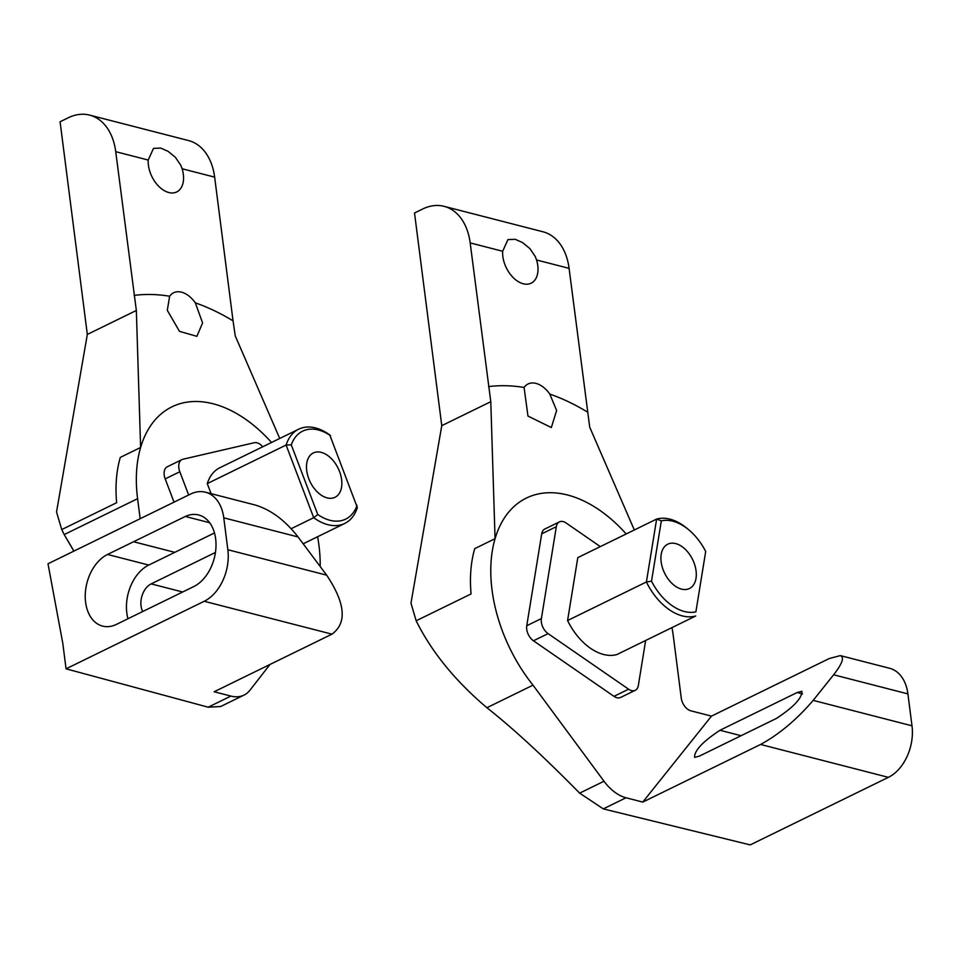 <?xml version="1.0" encoding="UTF-8"?>
<svg xmlns="http://www.w3.org/2000/svg" width="960" height="960" viewBox="0 0 960 960"><rect width="100%" height="100%" fill="white"/><g stroke="black" fill="none" stroke-linecap="round" stroke-linejoin="round"><path stroke-width="1.44" d="M671.988 627.6A128.232 80.868 63.9 0 1 673.38 636.576L681.24 697.956A11.652 7.356 63.9 0 0 690.864 710.82L711.468 716.124L829.308 658.512L840.36 655.608C844.56 657.24 842.328 663.624 833.628 674.784L813.18 700.368C796.836 719.508 779.316 734.208 760.608 744.456L888.372 777.348L750.216 844.896L603.288 808.884L579.66 793.14C543.576 756.456 512.652 727.98 486.9 707.712L533.016 685.164L604.008 781.236L579.66 793.14M490.788 401.688L441.768 425.664L414.516 212.988L422.652 209.016A58.284 39.828 104.4 0 1 444.06 206.328A58.284 39.828 104.4 0 1 470.172 242.904L490.788 401.688L495.06 538.692A128.232 80.868 63.9 0 0 533.016 685.164M626.196 533.964A128.232 80.868 63.9 0 0 495.06 538.692L474.744 548.628A128.232 80.868 63.9 0 0 471.072 593.94L416.16 620.784C431.604 651.9 455.184 680.868 486.9 707.712M634.32 529.98L589.704 427.14L569.088 268.356A58.284 39.828 -75.6 0 0 542.976 231.78L444.06 206.328M587.496 412.068A250.488 157.98 63.9 0 0 549.792 394.068L556.632 410.508L551.328 427.548L527.964 416.052L524.076 387.456A250.488 157.98 63.9 0 0 488.58 386.616M441.768 425.664L410.976 603.204L416.16 620.784M711.468 716.124L642.768 802.08L626.004 797.772A40.8 25.728 -116.1 0 1 604.008 781.236M613.98 696.348A11.652 7.356 63.9 0 0 620.616 697.452L635.244 690.3A11.652 7.356 -116.1 0 1 628.608 689.196L613.98 696.348L533.448 640.776L548.076 633.624A11.652 7.356 -116.1 0 1 541.392 618.576L526.764 625.728A11.652 7.356 63.9 0 0 533.448 640.776M541.704 533.832L556.332 526.68A11.652 7.356 -116.1 0 1 559.428 521.88L544.8 529.032A11.652 7.356 63.9 0 0 541.704 533.832L526.764 625.728M888.372 777.348A40.8 27.876 -75.6 0 0 912 725.808L907.908 693.9A40.8 27.876 -75.6 0 0 889.632 668.292L840.36 655.608M719.964 730.272C702.792 741.6 694.32 750.636 694.56 757.38L699.288 756.144L776.496 718.392C793.668 707.076 802.14 698.04 801.912 691.284L797.172 692.52L719.964 730.272L741.084 735.708M651.516 581.208L661.332 520.872A48.96 30.876 -116.1 0 1 688.62 529.692A48.96 30.876 -116.1 0 1 705.696 551.484L695.892 611.832A48.96 30.876 -116.1 0 1 651.516 581.208L646.404 581.976A52.452 33.084 63.9 0 0 695.7 616.008L616.872 654.552A52.452 33.084 63.9 0 1 567.576 620.532L646.404 581.976L656.64 519.072A52.452 33.084 63.9 0 1 686.892 528.264L688.62 529.692M661.332 520.872L656.64 519.072L577.8 557.616L567.576 620.532M705.696 551.484L695.892 611.832M661.212 554.34A24.684 15.564 63.9 0 0 669.396 580.632A24.684 15.564 63.9 0 0 689.448 588.516A24.684 15.564 63.9 0 0 692.592 559.512A24.684 15.564 63.9 0 0 667.764 544.176A24.684 15.564 63.9 0 0 661.212 554.34M645.66 640.476L638.34 685.488A11.652 7.356 -116.1 0 1 635.244 690.3M600.324 546.612L566.076 522.972A11.652 7.356 -116.1 0 0 559.428 521.88M556.332 526.68L541.392 618.576M548.076 633.624L628.608 689.196M537.768 265.5A24.684 15.564 63.9 0 0 536.58 259.992L535.248 256.5L529.836 248.544L522.588 242.592L515.22 239.316L507.936 239.592L502.668 251.268A24.684 15.564 63.9 0 0 511.956 276.276A24.684 15.564 63.9 0 0 531.156 283.176A24.684 15.564 63.9 0 0 537.768 265.5M549.792 394.068A24.684 15.564 63.9 0 0 528.072 383.988A24.684 15.564 63.9 0 0 524.076 387.456M760.608 744.456L642.768 802.08M66.06 668.82L204.216 601.272A40.8 27.876 -75.6 0 0 227.844 549.732L223.764 517.824A40.8 27.876 -75.6 0 0 205.488 492.216A40.8 27.876 -75.6 0 0 190.488 494.1L48 563.772L62.784 643.236L66.06 668.82L208.176 707.196L220.668 706.512L244.008 695.1A40.8 25.728 63.9 0 0 250.032 690.132L269.976 664.476M73.848 551.136L64.212 534.564L73.92 551.1M140.16 518.712L137.592 498.684A128.232 80.868 -116.1 0 1 140.616 447.48A128.232 80.868 -116.1 0 1 271.524 442.476M137.592 498.684L64.212 534.564L61.728 529.572L116.64 502.716A128.232 80.868 -116.1 0 1 120.3 457.404L140.616 447.48L136.344 310.464L115.728 151.68A58.284 39.828 -75.6 0 0 89.616 115.104A58.284 39.828 -75.6 0 0 68.208 117.792L60.084 121.764L87.324 334.44L136.344 310.464M317.604 536.724A128.232 80.868 -116.1 0 1 320.184 566.508M134.136 295.392A250.488 157.98 -116.1 0 1 169.644 296.232L167.292 310.308L179.52 331.392L196.884 336.324L202.584 322.956L195.348 302.856A250.488 157.98 -116.1 0 1 233.052 320.856L235.26 335.928L279.732 438.456M205.488 492.216L254.76 504.9C270.564 509.508 284.988 520.188 298.044 536.94L326.664 575.16C345.408 603.324 347.184 622.992 331.98 634.152L214.14 691.764L230.904 696.084A40.8 25.728 63.9 0 0 244.008 695.1M165.192 478.896A11.652 7.356 -116.1 0 1 167.34 466.74L181.98 459.588A11.652 7.356 63.9 0 0 179.82 471.744L165.192 478.896L174.024 502.152M107.544 554.46A37.884 25.884 -75.6 0 0 85.356 592.752A37.884 25.884 -75.6 0 0 102.576 626.1A37.884 25.884 -75.6 0 0 115.992 624.6L194.22 586.344A37.884 25.884 -75.6 0 0 215.916 547.956A37.884 25.884 -75.6 0 0 198.672 514.968A37.884 25.884 -75.6 0 0 185.304 516.456L107.544 554.46L148.764 565.068A37.884 25.884 104.4 0 0 127.98 618.732M142.692 611.544A17.484 11.952 104.4 0 1 151.176 583.884L215.448 552.456M330.576 435.744A48.96 30.876 63.9 0 0 291.288 444.84L286.104 445.056A52.452 33.084 -116.1 0 1 298.692 429.192A52.452 33.084 -116.1 0 1 329.76 434.952L357.348 507.588A52.452 33.084 -116.1 0 1 344.772 523.44A52.452 33.084 -116.1 0 1 313.704 517.692L286.104 445.056L207.276 483.6A52.452 33.084 -116.1 0 1 219.852 467.736L298.692 429.192M291.288 444.84L317.76 514.512L313.704 517.692L291.18 528.708M317.76 514.512A48.96 30.876 63.9 0 0 357.048 505.416M339.564 471.564A24.684 15.564 -116.1 0 1 335.004 497.292A24.684 15.564 -116.1 0 1 310.188 481.968A24.684 15.564 -116.1 0 1 313.332 452.952A24.684 15.564 -116.1 0 1 339.564 471.564M262.716 446.784A11.652 7.356 63.9 0 0 254.268 442.728L182.976 459.228A11.652 7.356 63.9 0 0 181.98 459.588M188.652 495L179.82 471.744M211.104 493.668L207.276 483.6M169.644 296.232A24.684 15.564 -116.1 0 1 173.628 292.764A24.684 15.564 -116.1 0 1 195.348 302.856M89.616 115.104L188.532 140.556A58.284 39.828 104.4 0 1 214.644 177.132L233.052 320.856M182.136 168.768A24.684 15.564 -116.1 0 1 176.712 191.952A24.684 15.564 -116.1 0 1 148.428 165.288A24.684 15.564 -116.1 0 1 148.224 160.044L153.492 148.368L160.776 148.092L168.144 151.368L175.392 157.32L180.816 165.288L182.136 168.768L214.644 177.132M61.728 529.572L56.532 511.98L87.324 334.44M214.488 532.944L148.764 565.068M185.304 516.456L209.664 522.732M912 725.808L813.18 700.368M833.628 674.784L907.908 693.9M536.58 259.992L569.088 268.356M470.172 242.904L502.668 251.268M802.536 693.9L797.172 692.52M603.288 808.884L626.004 797.772M298.044 536.94L223.764 517.824M227.844 549.732L326.664 575.16M331.98 634.152L204.216 601.272M182.664 591.996L151.176 583.884M148.224 160.044L115.728 151.68M208.176 707.196L230.904 696.084M133.56 541.74L174.78 552.348M344.772 523.44L303.168 543.792"/></g></svg>

